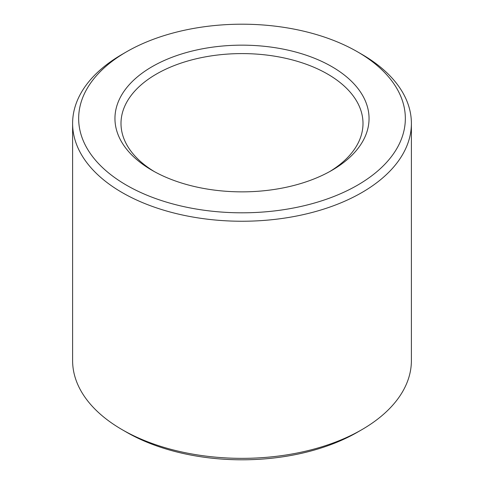 <?xml version="1.0" encoding="UTF-8"?>
<svg xmlns="http://www.w3.org/2000/svg" width="484" height="484" viewBox="0 0 484 484"><rect width="100%" height="100%" fill="white"/><g stroke="black" fill="none" stroke-linecap="round" stroke-linejoin="round"><path stroke-width="0.73" d="M154.354 171.608A121 69.859 180 0 1 121 123.444A121 69.859 180 0 1 242 53.591A121 69.859 180 0 1 363 123.444A121 69.859 180 0 1 329.646 171.608M331.836 170.374A127.05 73.35 180 0 1 152.164 170.374A127.05 73.35 180 0 1 152.164 66.641A127.05 73.35 180 0 1 331.836 66.641A127.05 73.35 180 0 1 331.836 170.374L331.836 170.374M357.507 51.824L361.784 54.293A169.394 97.798 180 0 1 411.394 123.444L411.394 360.556A169.394 97.798 180 0 1 361.784 429.707L357.501 432.176A163.344 94.307 180 0 1 357.501 432.176L357.507 432.176A163.344 94.307 180 0 1 126.493 432.176L122.216 429.707A169.394 97.798 180 0 1 72.606 360.556L72.606 123.444A169.394 97.798 180 0 1 122.216 54.293L126.493 51.824A163.344 94.307 180 0 1 357.507 51.824A163.344 94.307 180 0 1 357.501 185.191A163.344 94.307 180 0 1 126.499 185.191A163.344 94.307 180 0 1 126.493 51.824M357.507 432.176L361.784 429.707A169.394 97.798 180 0 1 122.216 429.707M411.394 123.444A169.394 97.798 180 0 1 361.784 192.602A169.394 97.798 180 0 1 177.174 213.801A169.394 97.798 180 0 1 72.606 123.444"/></g></svg>
